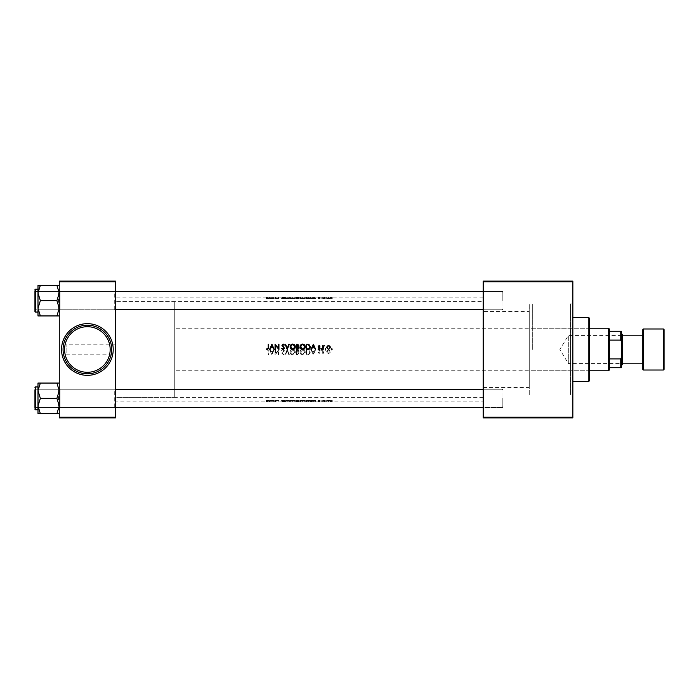 <?xml version="1.0" encoding="UTF-8"?>
<svg xmlns="http://www.w3.org/2000/svg" width="699" height="699" viewBox="0 0 699 699"><rect width="100%" height="100%" fill="white"/><g stroke="black" fill="none" stroke-linecap="round" stroke-linejoin="round"><path stroke-width="0.52" stroke-dasharray="3.5 2.62" d="M87.375 326.704A22.796 22.796 0 0 1 110.171 349.5A22.796 22.796 0 0 1 87.375 372.296A22.796 22.796 0 0 1 64.579 349.5A22.796 22.796 0 0 1 87.375 326.704M87.375 373.816A24.316 24.316 0 0 0 111.691 349.5A24.316 24.316 0 0 0 87.375 325.184A24.316 24.316 0 0 0 63.059 349.5A24.316 24.316 0 0 0 87.375 373.816A24.316 24.316 0 0 1 63.059 349.5A24.316 24.316 0 0 1 87.375 325.184A24.316 24.316 0 0 0 63.059 349.5A24.316 24.316 0 0 0 87.375 373.816A24.316 24.316 0 0 0 111.691 349.5A24.316 24.316 0 0 0 87.375 325.184A24.316 24.316 0 0 1 111.691 349.5A24.316 24.316 0 0 1 87.375 373.816A24.316 24.316 0 0 0 111.691 349.5A24.316 24.316 0 0 0 87.375 325.184A24.316 24.316 0 0 1 111.691 349.5A24.316 24.316 0 0 1 87.375 373.816M114.723 389.238L115.484 388.478L115.484 408.233L115.484 388.478L115.484 408.233L115.484 388.478L114.723 389.238L60.027 389.238L59.266 388.478L59.266 408.233L59.266 388.478L59.266 408.233L59.266 388.478L59.266 408.233L59.266 388.478L59.266 408.233L59.266 388.478L60.027 389.238L60.027 407.473L59.266 408.233L60.027 407.473L60.027 389.238L60.027 407.473L60.027 389.238L114.723 389.238L114.723 407.473L115.484 408.233L114.723 407.473L114.723 389.238M114.723 291.527L115.484 290.767L115.484 310.522L115.484 290.767L115.484 310.522L115.484 290.767L114.723 291.527L60.027 291.527L59.266 290.767L59.266 310.522L59.266 290.767L59.266 310.522L59.266 290.767L59.266 310.522L59.266 290.767L59.266 310.522L59.266 290.767L60.027 291.527L60.027 309.762L59.266 310.522L60.027 309.762L60.027 291.527L60.027 309.762L60.027 291.527L114.723 291.527L114.723 309.762L115.484 310.522L114.723 309.762L114.723 291.527M483.979 309.762L483.219 310.522L483.219 290.767L483.219 310.522L483.219 290.767L483.219 310.522L483.979 309.762L483.979 291.527L483.219 290.767L483.979 291.527L483.979 309.762L483.979 291.527L483.979 309.762L502.974 309.762L483.979 309.762M483.979 407.473L483.219 408.233L483.219 388.478L483.219 408.233L483.219 388.478L483.219 408.233L483.979 407.473L483.979 389.238L483.219 388.478L483.979 389.238L483.979 407.473L483.979 389.238L483.979 407.473L502.974 407.473L483.979 407.473M502.974 291.527L483.979 291.527L502.974 291.527L502.974 309.762L502.974 291.527M502.974 389.238L483.979 389.238L502.974 389.238L502.974 407.473L502.974 389.238M529.265 395.084L529.265 303.916L529.265 395.084L570.594 395.084L570.594 303.916L572.874 301.636L572.874 397.364L572.874 301.636M529.265 303.916L570.594 303.916L570.594 395.084L572.874 397.364M114.723 309.762L60.027 309.762L114.723 309.762M114.723 407.473L60.027 407.473L114.723 407.473M483.219 311.509L483.219 387.491L483.219 311.509L529.265 311.509L529.265 387.491L529.265 311.509M483.219 387.491L529.265 387.491M483.219 397.364L115.484 397.364L115.484 301.636L115.484 397.364L115.484 301.636L115.484 397.364L174.75 397.364L174.75 301.636L115.484 301.636L483.219 301.636L483.219 397.364L483.219 301.636M115.484 354.821L115.484 344.179L115.484 354.821L66.859 354.821L66.859 344.179L66.859 354.821M115.484 344.179L66.859 344.179M483.219 401.925L483.219 297.075L483.219 401.925L115.484 401.925L115.484 297.075L115.484 401.925M483.219 297.075L332.06 297.075M331.623 297.075L329.107 297.075M328.041 297.075L325.655 297.075M325.218 297.075L321.697 297.075M321.26 297.075L319.434 297.075M318.63 297.075L303.497 297.075M301.828 297.075L293.545 297.075M291.876 297.075L283.663 297.075M282.475 297.075L268.084 297.075M266.904 297.075L115.484 297.075M285.07 401.654L287.184 401.925L285.07 401.654L285.07 400.405L285.585 400.405L285.585 401.654M320.046 401.811L319.085 401.776L320.046 401.811L319.749 400.405L319.749 401.838M323.183 401.776L323.183 400.405L324.485 400.405L322.711 400.405L323.183 400.405L323.183 401.908L322.711 401.925L322.711 400.405L322.711 401.776M331.623 401.925L332.06 401.925M328.041 401.925L329.107 401.925M325.218 401.925L325.655 401.925M321.26 401.925L321.697 401.925M318.63 401.925L319.434 401.925M313.301 400.405L315.686 400.405L315.686 401.925L310.976 401.925L310.976 400.405L313.301 400.405L313.301 401.654M307.822 400.405L310.365 400.405L307.822 400.405L307.822 401.925L306.276 401.925L306.276 400.405L306.276 401.654M301.828 401.925L303.497 401.925M297.66 400.405L299.251 400.405L297.66 400.405L297.66 401.925L296.324 401.925L296.324 400.405L296.324 401.654M291.876 401.925L293.545 401.925M285.585 400.405L289.369 400.405L287.254 400.405L287.254 401.925L287.184 400.405L285.07 400.405M282.475 401.925L283.663 401.925M278.936 401.654L278.936 400.405L275.048 400.405L278.936 400.405L278.936 401.925L275.048 401.925L275.048 400.405L275.048 401.654M271.841 400.405L274.226 400.405L274.226 401.925L269.526 401.925L269.526 400.405L271.841 400.405L271.841 401.654M266.904 401.925L268.084 401.925M271.841 297.346L269.526 297.075L269.526 298.595L271.841 298.595L271.841 297.346L274.226 297.075L274.226 298.595L273.702 298.595L273.702 297.075L270.05 297.075L270.05 298.595L269.526 298.595M275.048 297.346L275.048 298.595L275.048 297.346L278.936 297.075L278.936 298.595L278.936 297.346M285.07 297.346L287.184 297.075L285.07 297.346L285.07 298.595L285.585 298.595L285.585 297.346M285.585 298.595L289.369 298.595L287.254 298.595L287.254 297.075L289.369 297.346L287.219 297.092L287.184 298.595L285.07 298.595M296.324 297.346L296.324 298.595L296.324 297.346L299.251 297.092L297.66 297.075L297.66 298.595L296.324 298.595L298.84 298.595L298.84 297.224M306.276 297.346L306.276 298.595L306.276 297.346L310.365 297.136L307.822 297.075L307.822 298.595L306.276 298.595L308.862 298.595L308.862 297.328M313.301 297.346L310.976 297.075L310.976 298.595L313.301 298.595L313.301 297.346L315.686 297.075L315.686 298.595L315.162 298.595L315.162 297.075L311.509 297.075L311.509 298.595L310.976 298.595M320.046 297.189L319.085 297.224L320.046 297.189L319.749 298.595L319.749 297.162M322.711 297.224L322.711 298.595L322.711 297.224L324.485 297.215L323.183 297.092L323.183 298.595L323.183 297.224M331.44 349.876L331.842 349.43L332.252 349.876L331.842 350.321L331.44 349.876L331.842 350.321L332.252 349.876L331.842 349.43L331.44 349.876M326.66 351.431L328.574 349.43L330.478 351.431L329.98 352.812L328.574 353.458L327.167 352.812L326.66 351.431L327.167 352.812L328.574 353.458L329.98 352.812L330.478 351.431L328.574 349.43L326.66 351.431M325.026 349.876L325.437 349.43L325.848 349.876L325.437 350.321L325.026 349.876L325.437 350.321L325.848 349.876L325.437 349.43L325.026 349.876M322.711 353.388L322.711 349.5L322.711 353.388L323.183 353.388L322.711 353.388M323.183 352.812L323.183 353.388L323.183 352.812L324.083 353.458L323.183 352.812M324.004 352.978L323.27 352.139L324.004 352.978M323.183 350.802L323.27 352.139L323.183 350.802M323.183 349.5L322.711 349.5L322.711 345.612L323.183 346.188L324.083 345.542L323.27 346.861L323.183 349.5L322.711 349.5L323.183 349.5M306.276 354.821L306.276 349.5L306.276 354.821L307.28 354.821L306.276 354.821M308.862 354.629L307.28 354.821L308.862 354.629L310.365 352.095L308.862 354.629M308.294 349.474L307.822 349.5C309.465 349.552 310.312 350.417 310.365 352.095C310.312 350.417 309.465 349.552 307.822 349.5L306.276 349.5L306.276 344.179L308.862 344.371L309.875 345.166M290.111 352.139C290.216 350.487 291.09 349.561 292.715 349.36C294.34 349.57 295.196 350.496 295.301 352.165C295.205 353.834 294.331 354.769 292.671 354.952C291.055 354.734 290.207 353.799 290.111 352.139C290.207 353.799 291.055 354.734 292.671 354.952C294.323 354.769 295.196 353.843 295.301 352.165C295.196 350.496 294.34 349.57 292.715 349.36C291.09 349.552 290.225 350.479 290.111 352.139M285.07 354.821L287.184 349.5L285.07 354.821L285.585 354.821L285.07 354.821M287.219 350.715L285.585 354.821L287.219 350.715L288.844 354.821L287.219 350.715M289.369 354.821L288.844 354.821L289.369 354.821L287.254 349.5L289.369 354.821M287.254 349.5L285.07 344.179L285.585 344.179L287.219 348.285L288.844 344.179L289.369 344.179L287.254 349.5M270.05 349.5L270.793 351.204L272.959 351.204L273.702 349.5L272.959 351.204L270.793 351.204L269.526 349.5L271.841 354.821L269.526 349.5L271.911 344.179L274.226 349.5L271.911 354.821L274.226 349.5L272.959 347.796L270.793 347.796L269.526 349.5L270.05 349.5M266.249 349.981L267.499 349.36L268.704 351.23L268.704 354.821L268.224 354.821L268.224 351.282L267.516 349.911L266.249 349.981L267.516 349.911L268.224 351.282L268.224 354.821L268.704 354.821L268.704 351.23L267.499 349.36L266.249 349.981M275.048 354.821L275.048 349.5L275.048 354.821M278.455 350.732L275.144 354.821L278.455 350.732L278.455 354.821L278.455 350.732M278.936 354.821L278.455 354.821L278.936 354.821L278.936 349.5L278.936 354.821M278.936 349.5L275.52 353.572L278.822 349.5L275.52 345.428L275.52 353.572L275.048 344.179L278.455 348.268L278.455 344.179L278.936 344.179L278.936 349.5M283.069 349.36L284.458 350.802L282.413 353.738L283.086 354.41L284.388 354.052L283.112 354.952L281.933 353.711L283.977 350.811L283.051 349.911L281.592 350.522L283.069 349.36L281.592 350.522L283.051 349.911L283.977 350.811L281.933 353.711L283.112 354.952L284.388 354.052L283.086 354.41L282.413 353.738L284.458 350.802L283.069 349.36M296.324 354.821L296.324 349.5L296.324 354.821L297.276 354.821L296.324 354.821M298.84 353.502L297.276 354.821L298.84 353.502L298.246 352.366L298.84 353.502M299.251 351.012L298.246 352.366L299.251 351.012L297.66 349.5L299.251 351.012M297.966 349.483L296.324 349.5L296.324 344.179L297.757 344.214M300.072 352.139C300.177 350.487 301.042 349.561 302.667 349.36C304.292 349.57 305.157 350.496 305.253 352.165C305.157 353.834 304.283 354.769 302.632 354.952C301.016 354.734 300.159 353.799 300.072 352.139C300.159 353.799 301.016 354.734 302.632 354.952C304.275 354.769 305.148 353.843 305.253 352.165C305.157 350.496 304.292 349.57 302.667 349.36C301.042 349.552 300.177 350.479 300.072 352.139M311.509 349.5L312.252 351.204L314.419 351.204L315.162 349.5L314.419 351.204L312.252 351.204L310.976 349.5L313.301 354.821L310.976 349.5L313.37 344.179L315.686 349.5L313.37 354.821L315.686 349.5L314.419 347.796L312.252 347.796L310.976 349.5L311.509 349.5M318.001 349.954L319.05 349.43L320.116 350.557L318.613 352.453L320.046 352.899L319.085 353.458L318.141 352.436L319.635 350.531L318.001 349.954L319.635 350.531L318.141 352.436L319.085 353.458L320.046 352.899L318.613 352.453L320.116 350.557L319.05 349.43L318.001 349.954M321.068 349.876L321.479 349.43L321.889 349.876L321.479 350.321L321.479 349.43L321.068 349.876M275.52 297.232L278.822 297.075L278.822 298.595L275.52 298.595L275.52 297.075L275.52 298.595L275.048 298.595L275.144 297.346M314.419 401.899L315.162 401.925L315.162 400.405L314.419 400.405L314.419 401.899L311.509 401.925L311.509 400.405L310.976 400.405M275.52 401.768L275.52 400.405L275.52 401.925L278.822 401.925L278.822 400.405M272.959 401.899L273.702 401.925L273.702 400.405L272.959 400.405L272.959 401.899L270.05 401.925L270.05 400.405L269.526 400.405M59.266 417.12L59.266 417.88L115.484 417.88L115.484 417.12L59.266 417.12L59.266 281.88L115.484 281.88L115.484 281.12L59.266 281.12L59.266 281.88M115.484 417.12L115.484 281.88M483.219 417.12L483.219 417.88L572.874 417.88L572.874 417.12L483.219 417.12L483.219 281.88L572.874 281.88L572.874 281.12L483.219 281.12L483.219 281.88M572.874 417.12L572.874 281.88M271.876 353.685L272.724 351.754L271.876 353.685L271.029 351.754L272.724 351.754L271.029 351.754L271.876 353.685M274.226 349.5L273.702 349.5L274.226 349.5M275.52 349.5L275.048 349.5L275.52 349.5M292.698 354.41L294.821 352.165L292.698 354.41L290.592 352.139L292.698 349.911L294.821 352.165L292.698 349.911L290.592 352.139L292.698 354.41M296.795 354.271L297.372 354.271L296.795 354.271L296.795 352.567L298.368 353.493L297.372 354.271L298.368 353.493L296.795 352.567L296.795 354.271M296.795 352.025L296.795 350.042L298.779 351.012L297.075 352.025L298.779 351.012L296.795 350.042L296.795 352.025M297.66 349.5L296.324 349.5L297.66 349.5M302.65 354.41L304.773 352.165L302.65 354.41L300.544 352.139L302.65 349.911L304.773 352.165L302.65 349.911L300.544 352.139L302.65 354.41M306.756 350.042L306.756 354.271L306.756 350.042L308.713 350.182L309.893 352.095L308.6 354.122L306.756 354.271L308.6 354.122L309.893 352.095L308.713 350.182L306.756 350.042M307.822 349.5L306.276 349.5L307.822 349.5M313.335 353.685L314.174 351.754L313.335 353.685L312.488 351.754L314.174 351.754L312.488 351.754L313.335 353.685M315.686 349.5L315.162 349.5L315.686 349.5M328.574 352.978L330.007 351.431L328.574 352.978L327.141 351.431L328.574 349.911L330.007 351.431L328.574 349.911L327.141 351.431L328.574 352.978M331.44 400.405L331.44 401.925M332.252 400.405L332.252 401.925M268.224 297.346L268.224 298.595L268.704 298.595L267.499 298.595L268.224 298.595L268.224 297.101M266.249 298.595L267.516 298.595L267.499 297.075L267.516 298.595L266.249 298.595L266.249 297.075M266.511 298.595L266.511 297.084M267.175 298.595L267.175 297.075M271.841 298.595L271.911 297.346M271.911 298.595L274.226 298.595M273.702 298.595L272.959 298.595L272.959 297.101M272.959 298.595L270.793 298.595L270.793 297.101M270.793 298.595L270.05 298.595M271.876 297.241L271.029 297.127L271.876 297.241L271.876 298.595L271.029 298.595L271.029 297.127M271.029 298.595L272.724 298.595L272.724 297.127M272.724 298.595L271.876 298.595M275.144 298.595L278.455 298.595L278.455 297.092M278.822 298.595L278.455 297.346M281.592 298.595L283.051 298.595L281.592 298.595L281.592 297.084M283.986 297.25L283.986 298.595L283.086 298.595L284.388 298.595L281.933 298.595L284.458 298.595L283.069 298.595L283.069 297.075L283.051 298.595L283.977 298.595L283.977 297.092M282.012 298.595L282.012 297.092M283.811 298.595L283.811 297.11M282.195 298.595L282.195 297.189M281.933 298.595L281.933 297.241M283.086 297.302L283.086 298.595L283.112 297.363M284.388 298.595L284.388 297.276M282.413 298.595L282.413 297.25M282.719 298.595L282.719 297.197M283.348 298.595L283.348 297.162M284.458 298.595L284.458 297.092M287.254 298.595L287.219 297.092M288.844 298.595L288.844 297.346M289.369 298.595L289.369 297.346M290.111 298.595L295.301 298.595L290.111 298.595L290.111 297.145M292.671 298.595L292.671 297.363M295.301 298.595L295.301 297.145M292.698 298.595L294.821 298.595L292.698 298.595L292.715 297.075L290.592 297.145L294.821 297.145L292.698 297.075L292.698 298.595L292.698 297.302M294.821 298.595L294.821 297.145M290.592 298.595L290.592 297.145M298.84 298.595L298.246 298.595L298.246 297.154M298.246 298.595L299.251 298.595L299.251 297.092M299.251 298.595L297.66 298.595M296.795 297.293L298.368 297.224L296.795 297.162L296.795 298.595L296.795 297.162M297.372 298.595L298.368 298.595L297.372 298.595L297.372 297.293M298.368 298.595L298.368 297.224M297.075 297.136L298.779 297.092L296.795 297.075L296.795 298.595L296.795 297.136L296.795 298.595L298.779 298.595L297.075 298.595L297.084 297.162M297.957 298.595L297.957 297.136M298.779 298.595L298.779 297.092M297.416 298.595L297.416 297.075M300.072 298.595L305.253 298.595L300.072 298.595L300.072 297.145M302.632 298.595L302.632 297.363M305.253 298.595L305.253 297.145M302.65 298.595L304.773 298.595L302.65 298.595L302.667 297.075L300.544 297.145L304.773 297.145L302.65 297.075L302.65 298.595L302.65 297.302M304.773 298.595L304.773 297.145M300.544 298.595L300.544 297.145M308.862 298.595L310.365 298.595L310.365 297.136M310.365 298.595L307.822 298.595M306.756 297.075L309.893 297.136L306.756 297.075L306.756 298.595L306.756 297.293M308.713 298.595L306.756 298.595L308.713 298.595L308.713 297.084M308.6 298.595L308.6 297.276M309.893 298.595L309.893 297.136M313.301 298.595L313.37 297.346M313.37 298.595L315.686 298.595M315.162 298.595L314.419 298.595L314.419 297.101M314.419 298.595L312.252 298.595L312.252 297.101M312.252 298.595L311.509 298.595M313.335 297.241L312.488 297.127L313.335 297.241L313.335 298.595L312.488 298.595L312.488 297.127M312.488 298.595L314.174 298.595L314.174 297.127M314.174 298.595L313.335 298.595M319.749 298.595L319.102 298.595L319.085 297.224L319.102 298.595L320.046 298.595M318.613 298.595L320.116 298.595L318.001 298.595L319.085 298.595L318.613 298.595L318.613 297.162M318.744 298.595L318.744 297.136M319.941 298.595L319.941 297.101M320.116 298.595L320.116 297.084M319.05 298.595L319.05 297.075M318.001 298.595L318.001 297.075M318.307 297.127L318.307 298.595L319.635 298.595L318.307 298.595L318.298 297.084M319.006 298.595L319.006 297.075M319.635 298.595L319.635 297.084M319.513 298.595L319.513 297.092M318.954 298.595L318.954 297.11M318.141 298.595L318.141 297.154M321.068 298.595L321.068 297.075M321.889 298.595L321.889 297.075M323.183 298.595L323.183 297.092L323.183 298.595L324.485 298.595L322.711 298.595L323.183 298.595L323.183 297.18M324.083 298.595L324.083 297.224M324.485 298.595L324.485 297.215M324.24 298.595L324.24 297.189M324.004 298.595L324.004 297.189M323.27 298.595L323.27 297.145M325.026 298.595L325.026 297.075M325.848 298.595L325.848 297.075M327.167 298.595L328.574 298.595L326.66 298.595L327.167 298.595L327.167 297.18M329.98 298.595L328.574 298.595L328.574 297.224L330.007 297.11L327.141 297.11L328.574 297.189L328.574 298.595L329.98 298.595L329.98 297.18M330.478 298.595L330.478 297.11M330.007 298.595L328.574 298.595L328.574 297.075L328.574 298.595L330.007 298.595L330.007 297.11M326.66 298.595L326.66 297.11M327.141 298.595L328.574 298.595L327.141 298.595L327.141 297.11M298.84 400.405L298.84 401.776M298.246 400.405L298.246 401.846M299.251 400.405L299.251 401.908M296.795 401.707L298.368 401.776L296.795 401.838L296.795 400.405L296.795 401.838M297.372 400.405L298.368 400.405L297.372 400.405L297.372 401.707M298.368 400.405L298.368 401.776M297.075 401.864L298.779 401.908L296.795 401.925L296.795 400.405L296.795 401.864L296.795 400.405L298.779 400.405L297.075 400.405L297.084 401.838M297.957 400.405L297.957 401.864M298.779 400.405L298.779 401.908M297.416 400.405L297.416 401.925M290.111 400.405L295.301 400.405L290.111 400.405L290.111 401.855M292.671 400.405L292.671 401.637M295.301 400.405L295.301 401.855M292.698 400.405L294.821 400.405L292.698 400.405L292.715 401.925L290.592 401.855L294.821 401.855L292.698 401.925L292.698 400.405L292.698 401.698M294.821 400.405L294.821 401.855M290.592 400.405L290.592 401.855M287.254 400.405L287.219 401.908M288.844 400.405L288.844 401.654M289.369 400.405L289.369 401.654M281.592 400.405L283.051 400.405L281.592 400.405L281.592 401.916M283.986 401.75L283.986 400.405L283.086 400.405L284.388 400.405L281.933 400.405L284.458 400.405L283.069 400.405L283.069 401.925L283.051 400.405L283.977 400.405L283.977 401.908M282.012 400.405L282.012 401.908M283.811 400.405L283.811 401.89M282.195 400.405L282.195 401.811M281.933 400.405L281.933 401.759M283.086 401.698L283.086 400.405L283.112 401.637M284.388 400.405L284.388 401.724M282.413 400.405L282.413 401.75M282.719 400.405L282.719 401.803M283.348 400.405L283.348 401.838M284.458 400.405L284.458 401.908M331.842 349.57L331.842 348.679L331.842 349.57L331.842 348.679L331.842 349.57L331.842 348.679L332.252 349.124M268.224 401.654L268.224 400.405L268.704 400.405L267.499 400.405L268.224 400.405L268.224 401.899M266.249 400.405L267.516 400.405L267.499 401.925L267.516 400.405L266.249 400.405L266.249 401.925M266.511 400.405L266.511 401.916M267.175 400.405L267.175 401.925M271.911 400.405L271.911 401.654M272.959 400.405L270.793 400.405L270.793 401.899M270.793 400.405L270.05 400.405M271.876 401.759L271.029 401.873L271.876 401.759L271.876 400.405L271.029 400.405L271.029 401.873M271.029 400.405L272.724 400.405L272.724 401.873M272.724 400.405L271.876 400.405M274.226 400.405L273.702 400.405M275.144 400.405L275.144 401.654M300.072 400.405L305.253 400.405L300.072 400.405L300.072 401.855M302.632 400.405L302.632 401.637M305.253 400.405L305.253 401.855M302.65 400.405L304.773 400.405L302.65 400.405L302.667 401.925L300.544 401.855L304.773 401.855L302.65 401.925L302.65 400.405L302.65 401.698M304.773 400.405L304.773 401.855M300.544 400.405L300.544 401.855M308.862 400.405L308.862 401.672M310.365 400.405L310.365 401.864M306.756 401.925L309.893 401.864L306.756 401.925L306.756 400.405L306.756 401.707M308.713 400.405L306.756 400.405L308.713 400.405L308.713 401.916M308.6 400.405L308.6 401.724M309.893 400.405L309.893 401.864M313.37 400.405L313.37 401.654M314.419 400.405L312.252 400.405L312.252 401.899M312.252 400.405L311.509 400.405M313.335 401.759L312.488 401.873L313.335 401.759L313.335 400.405L312.488 400.405L312.488 401.873M312.488 400.405L314.174 400.405L314.174 401.873M314.174 400.405L313.335 400.405M315.686 400.405L315.162 400.405M319.749 400.405L319.102 400.405L319.085 401.776L319.102 400.405L320.046 400.405M318.613 400.405L320.116 400.405L318.001 400.405L319.085 400.405L318.613 400.405L318.613 401.838M318.744 400.405L318.744 401.864M319.941 400.405L319.941 401.899M320.116 400.405L320.116 401.916M319.05 400.405L319.05 401.925M318.001 400.405L318.001 401.925M318.307 401.873L318.307 400.405L319.635 400.405L318.307 400.405L318.298 401.916M319.006 400.405L319.006 401.925M319.635 400.405L319.635 401.916M319.513 400.405L319.513 401.908M318.954 400.405L318.954 401.89M318.141 400.405L318.141 401.846M321.068 400.405L321.068 401.925M321.889 400.405L321.889 401.925M323.183 400.405L323.183 401.82M324.083 400.405L324.083 401.776M324.485 400.405L324.485 401.785M324.24 400.405L324.24 401.811M324.004 400.405L324.004 401.811M323.27 400.405L323.27 401.855M325.026 400.405L325.026 401.925M325.848 400.405L325.848 401.925M327.167 400.405L328.574 400.405L326.66 400.405L327.167 400.405L327.167 401.82M329.98 400.405L328.574 400.405L328.574 401.776L330.007 401.89L327.141 401.89L328.574 401.811L328.574 400.405L329.98 400.405L329.98 401.82M330.478 400.405L330.478 401.89M330.007 400.405L328.574 400.405L328.574 401.925L328.574 400.405L330.007 400.405L330.007 401.89M326.66 400.405L326.66 401.89M327.141 400.405L328.574 400.405L327.141 400.405L327.141 401.89M298.054 344.284L298.735 344.939M298.788 345.088L298.805 345.83M298.499 346.424L298.84 345.498L298.246 346.634L299.224 348.303M298.788 349.098L298.08 349.456M298.368 345.507L296.795 344.729L297.084 346.433M297.957 347.036L296.795 346.975L296.795 348.958L297.416 348.958M292.409 344.057L295.127 345.787L295.258 347.377M295.249 347.429L294.864 348.408M292.968 349.622L292.191 349.587M290.557 348.434L290.111 346.861M294.707 346.101L294.48 345.603M294.314 345.367L293.528 344.773M293.126 349.046L293.833 348.757M294.235 348.425L294.672 347.691M283.855 349.378L282.649 349.57M282.012 348.207L283.051 349.089L283.977 348.189L283.051 349.089M283.811 347.665L281.933 345.289M282.964 346.818L282.195 346.092M282.877 344.065L284.388 344.948L283.086 344.59L282.413 345.262L283.348 346.477L282.413 345.262M284.432 347.936L284.144 349.107M331.44 298.595L331.44 297.075M332.252 298.595L332.252 297.075M267.516 349.089L268.224 347.718L268.224 344.179L268.704 344.179L268.704 347.77L267.499 349.64L266.249 349.019M268.215 348.154L268.224 347.718M272.724 347.246L271.876 345.315L271.029 347.246L272.724 347.246M302.361 344.057L305.079 345.787L305.21 347.377M305.201 347.429L304.816 348.408M302.929 349.622L302.151 349.587M300.518 348.434L300.072 346.861M304.668 346.101L304.441 345.603M304.266 345.367L303.488 344.773M303.086 349.046L303.794 348.757M310.347 346.521L310.33 347.42M310.33 347.429L309.788 348.722M309.709 348.818L308.844 349.378M308.6 344.878L306.756 344.729L306.756 348.958L308.713 348.818M314.174 347.246L313.335 345.315L312.488 347.246L314.174 347.246M319.513 348.093L318.141 346.564L319.085 345.542L319.749 346.433M319.085 345.542L320.046 346.101L318.709 345.621M318.744 346.896L320.116 348.443M319.277 347.298L319.941 347.849M319.688 349.351L318.211 349.264M319.006 349.089L319.635 348.469M318.954 347.691L318.307 347.167L318.954 347.691M321.479 349.57L321.068 349.124L321.479 348.679L321.479 349.57L321.068 349.124L321.479 348.679L321.479 349.57L321.068 349.124L321.479 348.679L321.889 349.124M323.183 346.188L324.485 345.682M324.004 346.022L323.27 346.861M325.437 349.57L325.437 348.679L325.437 349.57L325.437 348.679L325.437 349.57L325.437 348.679L325.848 349.124M328.958 349.535L326.66 347.569L327.167 346.188L328.976 345.586M329.683 345.909L330.478 347.569M326.695 347.953L326.695 347.185M326.66 347.569L327.167 346.188M328.862 349.063L329.299 348.897M329.605 348.635L329.98 347.857M327.246 348.146L327.543 348.644M327.613 348.714L328.285 349.063M589.589 380.649L589.589 318.351M588.829 317.591L588.829 381.409M572.874 349.5L572.874 303.916L572.874 349.5M532.306 349.5L532.306 303.916L532.306 349.5M588.829 349.5L588.829 325.944L588.829 349.5M502.974 300.649L502.974 292.287L502.974 300.649M502.214 300.649L502.214 291.527L502.214 300.649M34.95 300.649L34.95 292.287L34.95 300.649M35.71 300.649L35.71 291.527L35.71 300.649M37.991 308.294L37.991 315.939L56.899 315.939L59.266 308.294L56.899 300.649L59.266 293.003L59.266 315.939L59.266 308.294L56.899 315.939L59.266 315.939L56.899 315.939L59.266 308.294L59.266 315.939L37.991 315.939L37.991 308.294L40.359 315.939L37.991 315.939L37.991 285.358L40.359 285.358L37.991 293.003L40.359 300.649L37.991 308.294L40.359 315.939L37.991 308.294L40.359 300.649L37.991 308.294L37.991 293.003L37.991 308.294L37.991 293.003L40.359 300.649L37.991 293.003L38.087 291.527M58.506 292.75L58.506 309.762L58.506 292.75M483.219 291.527L502.214 291.527L502.974 292.287L502.214 291.527L35.71 291.527L35.71 309.762L35.71 291.527L34.95 290.767L34.95 311.588L34.95 289.709L34.95 311.588L35.404 312.042L35.404 289.246L35.404 312.042L35.404 289.246L37.991 289.246L37.991 310.513M56.899 285.358L40.359 285.358L59.266 285.358L56.899 285.358L59.266 293.003L59.266 285.358L59.266 293.003L56.899 285.358L59.266 285.358L59.266 308.294L59.266 293.003L56.899 300.649L59.266 308.294L56.899 300.649L40.359 300.649L56.899 300.649L59.266 293.003L56.899 285.358L40.359 285.358L37.991 293.003L37.991 285.358L40.359 285.358L37.991 285.358L37.991 293.003M34.95 398.351L34.95 406.713L34.95 398.351M35.71 398.351L35.71 407.473L35.71 398.351M502.974 398.351L502.974 406.713L502.974 398.351M502.214 398.351L502.214 407.473L502.214 398.351M59.266 413.642L59.266 383.061L59.266 390.706L56.899 383.061L59.266 390.706L56.899 398.351L59.266 390.706L59.266 413.642L56.899 413.642L59.266 405.997L56.899 398.351L59.266 405.997L59.266 390.706L59.266 405.997L56.899 413.642L59.266 413.642L56.899 413.642L59.266 405.997L59.266 413.642L59.266 405.997L56.899 398.351L40.359 398.351L37.991 405.997L40.359 413.642L37.991 413.642L37.991 390.706L40.359 398.351L37.991 405.997L37.991 413.642L40.359 413.642L37.991 405.997L40.359 398.351L37.991 390.706L40.359 398.351L56.899 398.351L59.266 390.706L56.899 383.061L59.266 383.061L59.266 390.706L59.266 383.061L40.359 383.061L37.991 390.706L40.359 383.061L37.991 390.706L37.991 383.061L40.359 383.061L37.991 383.061L37.991 409.754L37.991 388.487M58.506 390.461L58.506 407.473L58.506 390.461M34.95 389.797L34.95 408.233L34.95 388.478L34.95 408.233L34.95 388.478L34.95 408.233L35.71 407.473L35.71 389.238L35.71 407.473L483.219 407.473M56.899 413.642L37.991 413.642L37.991 405.997L40.359 413.642L56.899 413.642L40.359 413.642M56.899 315.939L40.359 315.939M56.899 300.649L40.359 300.649M59.266 315.939L59.266 285.358M483.219 309.762L502.214 309.762L502.974 309.002L502.214 309.762L35.71 309.762L34.95 309.002L35.71 309.762L34.95 310.522L34.95 309.203M37.991 390.706L37.991 405.997L37.991 383.061L59.266 383.061M34.95 407.832L34.95 387.412L34.95 407.832M56.899 398.351L40.359 398.351M56.899 383.061L40.359 383.061M621.498 334.987L621.044 335.441L621.044 363.559L568.313 363.559L568.313 335.441L568.313 363.559L559.873 349.5L568.313 335.441L621.044 335.441L621.044 363.559L621.498 364.013L621.498 334.987L621.498 364.013M609.345 370.016L609.345 328.984M608.584 328.224L608.584 370.776M589.589 370.776L174.75 370.776L174.75 328.224L174.75 370.776M589.589 328.224L174.75 328.224M609.345 340.098L609.345 358.902L609.345 340.098L620.738 340.098L621.498 341.898L621.498 331.265L620.738 331.265L620.738 340.098M174.75 301.636L174.75 397.364M609.345 367.735L621.498 367.735L621.498 341.898M621.498 357.102L620.738 358.902L620.738 367.735M609.345 358.902L620.738 358.902M609.345 331.265L620.738 331.265M621.498 365.455L621.498 333.545L621.498 365.455M622.259 363.174L622.259 335.826L622.259 363.174M642.774 363.174L642.774 335.826L642.774 363.174M642.774 329.745L642.774 369.255M664.05 369.255L664.05 329.745M622.259 364.695L622.259 334.305M87.375 323.663A25.837 25.837 0 0 0 61.538 349.5A25.837 25.837 0 0 0 87.375 375.337A25.837 25.837 0 0 0 113.212 349.5A25.837 25.837 0 0 0 87.375 323.663M282.964 298.595L282.964 297.145M297.276 298.595L297.276 297.346M307.097 298.595L307.097 297.293M319.277 298.595L319.277 297.119M297.276 400.405L297.276 401.654M282.964 400.405L282.964 401.855M307.097 400.405L307.097 401.707M319.277 400.405L319.277 401.881M35.404 408.225L35.404 386.958L35.404 408.225M37.991 409.754L35.404 409.754L35.404 386.958L34.95 387.412M643.534 370.016L643.534 328.984M663.29 328.984L663.29 370.016M588.829 373.056L589.589 373.056M572.874 303.916L532.306 303.916M532.306 370.776L588.829 370.776M532.306 328.224L588.829 328.224M572.874 395.084L532.306 395.084M588.829 325.944L589.589 325.944M34.95 290.767L35.71 291.527L58.506 291.527L59.266 290.767L58.506 291.527L35.71 291.527L34.95 292.287L35.71 291.527L115.484 291.527M34.95 310.522L35.71 309.762L58.506 309.762L59.266 310.522L58.506 309.762L35.71 309.762L115.484 309.762M115.484 389.238L35.71 389.238L58.506 389.238L59.266 388.478L58.506 389.238L35.71 389.238L34.95 389.998L35.71 389.238L483.219 389.238M502.974 389.998L502.214 389.238L502.974 389.998M502.974 406.713L502.214 407.473L502.974 406.713M115.484 407.473L35.71 407.473L58.506 407.473L59.266 408.233L58.506 407.473L35.71 407.473L34.95 406.713L35.71 407.473L34.95 408.233M35.71 389.238L34.95 388.478L35.71 389.238M35.404 312.042L37.991 312.042M35.404 289.246L34.95 289.709M35.404 386.958L37.991 386.958M35.404 409.754L34.95 409.291"/><path stroke-width="1.05" d="M87.375 372.296A22.796 22.796 0 0 0 110.171 349.5A22.796 22.796 0 0 0 87.375 326.704A22.796 22.796 0 0 0 64.579 349.5A22.796 22.796 0 0 0 87.375 372.296M87.375 325.184A24.316 24.316 0 0 1 111.691 349.5A24.316 24.316 0 0 1 87.375 373.816A24.316 24.316 0 0 1 63.059 349.5A24.316 24.316 0 0 1 87.375 325.184M326.66 347.569L328.574 349.57L330.478 347.569L329.98 346.188L328.574 345.542L327.167 346.188L326.66 347.569L327.455 345.918M325.437 349.57L325.437 348.679L325.437 349.57L325.437 348.679L325.848 349.124M322.711 345.612L322.711 349.5L323.183 349.5L323.27 346.861L324.485 345.682L323.183 346.188L322.711 345.612M306.276 344.179L306.276 349.5L307.822 349.5C309.465 349.448 310.312 348.583 310.365 346.905L308.862 344.371L306.276 344.179M270.05 349.5L270.793 347.796L272.959 347.796L274.226 349.5L271.911 344.179L269.526 349.5L270.05 349.5M290.111 346.861C290.216 348.513 291.09 349.439 292.715 349.64C294.34 349.43 295.196 348.504 295.301 346.835C295.205 345.166 294.331 344.231 292.671 344.048C291.055 344.266 290.207 345.201 290.111 346.861C290.207 345.201 291.055 344.266 292.671 344.048M296.324 344.179L296.324 349.5L297.66 349.5L299.251 347.988L298.246 346.634L298.84 345.498L297.276 344.179L296.324 344.179M331.842 349.57L331.842 348.679L331.842 349.57L331.842 348.679L332.252 349.124M285.07 344.179L287.254 349.5L289.369 344.179L288.844 344.179L287.219 348.285L285.585 344.179L285.07 344.179M283.069 349.64L284.458 348.198L282.413 345.262L283.086 344.59L284.388 344.948L283.112 344.048L281.933 345.289L283.977 348.189L283.051 349.089L281.592 348.478L283.069 349.64L281.592 348.478L283.235 349.072M267.499 349.64L266.249 349.019L267.499 349.64L268.704 347.77L268.704 344.179L268.224 344.179L268.224 347.718L267.516 349.089L266.249 349.019L268.093 348.74M275.048 344.179L275.048 349.5L275.52 349.5L275.52 345.428L278.936 349.5L278.936 344.179L278.455 344.179L278.455 348.268L275.048 344.179M300.072 346.861C300.177 348.513 301.042 349.439 302.667 349.64C304.292 349.43 305.157 348.504 305.253 346.835C305.157 345.166 304.283 344.231 302.632 344.048C301.016 344.266 300.159 345.201 300.072 346.861C300.159 345.201 301.016 344.266 302.632 344.048M311.509 349.5L312.252 347.796L314.419 347.796L315.686 349.5L313.37 344.179L310.976 349.5L311.509 349.5M318.001 349.046L319.05 349.57L320.116 348.443L318.613 346.547L320.046 346.101L319.085 345.542L318.141 346.564L319.635 348.469L318.001 349.046L319.635 348.469L318.141 346.564L319.085 345.542L320.046 346.101M321.479 349.57L321.068 349.124L321.479 349.57L321.479 348.679L321.068 349.124L321.479 348.679L321.479 349.57L321.068 349.124L321.479 348.679L321.889 349.124M59.266 281.12L115.484 281.12L115.484 281.88L59.266 281.88L59.266 281.12M115.484 417.12L115.484 417.88L59.266 417.88L59.266 417.12L115.484 417.12L115.484 281.88M59.266 417.12L59.266 281.88M483.219 281.12L572.874 281.12L572.874 281.88L483.219 281.88L483.219 281.12M483.219 417.12L572.874 417.12L572.874 417.88L483.219 417.88L483.219 281.88M572.874 417.12L572.874 281.88M298.84 345.498L298.246 346.634M297.39 346.424L298.368 345.507L296.795 346.433L296.795 344.729L298.368 345.507L298.202 345.018M297.739 348.941L298.779 347.988L296.795 348.958L296.795 346.975L297.957 347.036L297.075 346.975L298.779 347.988L297.957 347.036M298.656 348.443L298.779 347.988M294.585 348.784L293.737 349.421M293.702 349.439L292.968 349.622M292.191 349.587L290.836 348.792M293.038 344.616L294.821 346.835L294.707 346.101M294.707 347.586L294.821 346.835L293.126 349.046M291.867 348.923L292.698 349.089L290.592 346.861L291.186 348.417M290.732 346.014L290.592 346.861L292.269 344.642M282.012 348.207L283.051 349.089L283.977 348.189L281.933 345.289L283.514 344.118M283.811 347.665L282.964 346.818M282.195 346.092L281.933 345.289M283.112 344.048L284.388 344.948M283.986 345.271L283.086 344.59L282.413 345.262L284.458 348.198M283.086 344.59L282.413 345.262L283.348 346.477M271.876 345.315L272.724 347.246L271.029 347.246L271.876 345.315M304.537 348.784L303.689 349.421M303.654 349.439L302.929 349.622M302.151 349.587L300.788 348.792M302.99 344.616L304.773 346.835L304.668 346.101M303.794 348.757L304.773 346.835L303.086 349.046M301.19 348.469L302.65 349.089L300.544 346.861L301.138 348.417M300.692 346.014L300.544 346.861L302.221 344.642M301.811 344.782L301.252 345.157M307.28 344.179L308.862 344.371M308.844 349.378L308.294 349.474M309.823 347.508L308.6 344.878L309.893 346.905L308.713 348.818L306.756 348.958L306.756 344.729L308.25 344.799M308.6 344.878L307.097 344.729M308.373 348.897L308.984 348.696M309.412 348.355L309.814 347.569M313.335 345.315L314.174 347.246L312.488 347.246L313.335 345.315M319.749 346.433L319.102 346.022L319.749 346.433L319.102 346.022L318.613 346.547L320.116 348.443L319.05 349.57M318.744 346.896L319.941 347.849M319.006 349.089L319.635 348.469M318.954 347.691L318.307 347.167M324.083 345.542L323.183 346.188L324.485 345.682M324.004 346.022L323.27 346.861L323.855 346.049M323.27 346.861L323.183 348.198M327.167 346.188L328.574 345.542L329.98 346.188M330.452 347.193L328.574 349.57M329.142 346.145L330.007 347.569L329.605 346.503M329.98 347.857L328.862 349.063M328.285 349.063L327.167 347.866M327.167 347.281L328.277 346.057M588.829 317.591L589.589 318.351L589.589 380.649L588.829 381.409L588.829 317.591L572.874 317.591M59.266 285.358L56.899 285.358L59.266 293.003L56.899 300.649L59.266 308.294L56.899 315.939L59.266 315.939M56.899 300.649L40.359 300.649L37.991 293.003L37.991 289.246L35.404 289.246L35.404 312.042L34.95 311.588L34.95 290.767M38.087 291.527L40.359 285.358L37.991 285.358L37.991 293.003L40.359 285.358L56.899 285.358M56.899 315.939L40.359 315.939L37.991 308.294L40.359 300.649M37.991 310.513L37.991 315.939L40.359 315.939M37.991 293.003L37.991 308.294M34.95 309.203L34.95 310.522M37.991 383.061L37.991 390.706L40.359 383.061L37.991 383.061M34.95 408.233L34.95 389.797M59.266 383.061L40.359 383.061M56.899 383.061L59.266 390.706L56.899 398.351L40.359 398.351L37.991 390.706L37.991 388.487M56.899 398.351L59.266 405.997L56.899 413.642L40.359 413.642L37.991 405.997L40.359 398.351M56.899 413.642L59.266 413.642M37.991 390.706L37.991 413.642L40.359 413.642M608.584 370.776L608.584 328.224L609.345 328.984L609.345 370.016L608.584 370.776L589.589 370.776M608.584 328.224L589.589 328.224M621.498 367.735L620.738 367.735L620.738 358.902L621.498 357.102L621.498 367.735M609.345 367.735L620.738 367.735M609.345 331.265L621.498 331.265L621.498 357.102M609.345 358.902L620.738 358.902M621.498 341.898L620.738 340.098L620.738 331.265M609.345 340.098L620.738 340.098M663.29 370.016A0.76 0.76 0 0 0 664.05 369.255L664.05 329.745A0.76 0.76 0 0 0 663.29 328.984L643.534 328.984L643.534 370.016L663.29 370.016L663.29 328.984M643.534 370.016A0.76 0.76 0 0 1 642.774 369.255L642.774 329.745A0.76 0.76 0 0 1 643.534 328.984M621.498 333.545L622.259 334.305L622.259 364.695L621.498 365.455M622.259 363.174L642.774 363.174M622.259 335.826L642.774 335.826M87.375 375.337A25.837 25.837 0 0 1 61.538 349.5A25.837 25.837 0 0 1 87.375 323.663A25.837 25.837 0 0 1 113.212 349.5A25.837 25.837 0 0 1 87.375 375.337M34.95 387.412L35.404 386.958L35.404 409.754L37.991 409.754M588.829 381.409L572.874 381.409M35.404 312.042L37.991 312.042M35.404 289.246L34.95 289.709M35.404 386.958L37.991 386.958M35.404 409.754L34.95 409.291M115.484 309.762L483.219 309.762M115.484 291.527L483.219 291.527M483.219 389.238L115.484 389.238M483.219 407.473L115.484 407.473"/></g></svg>
